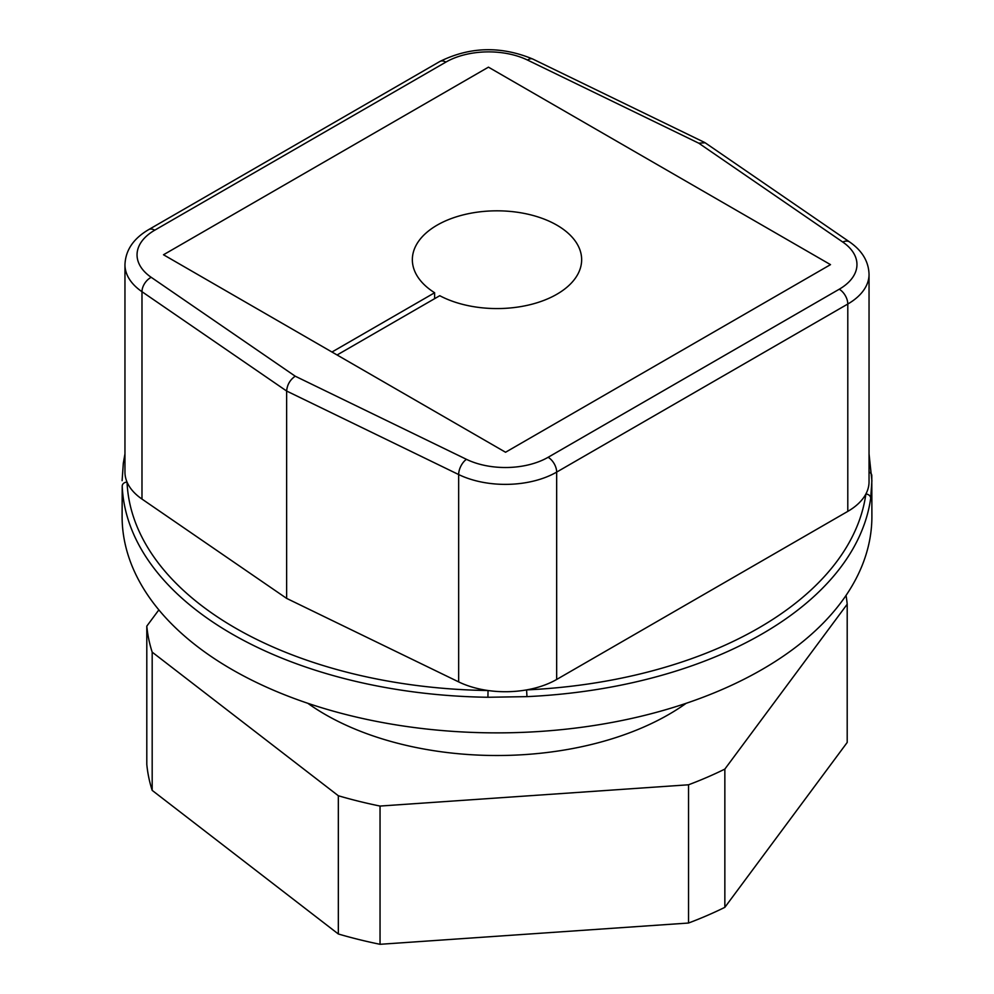 <?xml version="1.0" encoding="UTF-8"?>
<svg xmlns="http://www.w3.org/2000/svg" width="994" height="994" viewBox="0 0 994 994"><rect width="100%" height="100%" fill="white"/><g stroke="black" fill="none" stroke-linecap="round" stroke-linejoin="round"><path stroke-width="1.49" d="M307.817 703.292A243.083 140.34 0 0 0 325.113 714.413A243.083 140.34 0 0 0 686.183 703.292M158.854 609.894L146.801 626.133L146.801 764.374A350.708 202.478 0 0 0 152.181 790.379L338.333 933.987A350.708 202.478 0 0 0 380.043 944.3L688.531 923.028A350.708 202.478 0 0 0 724.85 907.336L847.199 742.456L847.199 604.215A350.708 202.478 0 0 0 846.031 595.418M724.85 907.336L724.85 769.095L847.199 604.215M688.531 923.028L688.531 784.788A350.708 202.478 0 0 0 724.85 769.095M380.043 944.3L380.043 806.059L688.531 784.788M338.333 933.987L338.333 795.747A350.708 202.478 0 0 0 380.043 806.059M152.181 790.379L152.181 652.139L338.333 795.747M146.801 626.133A350.708 202.478 0 0 0 152.181 652.139M871.9 480.711L870.694 498.193A374.9 216.443 180 0 1 526.969 696.632L487.917 697.266L488.042 690.519A370.054 213.648 0 0 1 235.329 628.009A370.054 213.648 0 0 1 127.046 482.102A72.562 41.897 0 0 0 141.98 499.063L286.632 598.388L458.656 681.896A72.562 41.897 0 0 0 488.042 690.519A72.562 41.897 0 0 0 526.584 689.898A72.562 41.897 0 0 0 556.665 679.461L847.795 511.376A72.562 41.897 0 0 0 865.873 494.018A72.562 41.897 0 0 0 869.042 481.755L869.042 274.394A72.562 41.897 180 0 1 847.795 304.027L556.665 472.1A72.562 41.897 180 0 1 458.656 474.548L286.632 391.027L141.98 291.702A72.562 41.897 180 0 1 124.958 264.739L124.958 472.1A72.562 41.897 0 0 0 127.046 482.102A4.833 3.951 177.6 0 0 122.212 486.128L122.1 516.433A374.9 216.443 0 0 0 231.913 669.484A374.9 216.443 0 0 0 640.471 716.401A374.9 216.443 0 0 0 871.9 516.433L871.788 475.641A4.833 3.951 177.6 0 0 871.788 475.505A4.833 3.951 177.6 0 0 869.042 472.125M295.218 376.192L466.447 459.327A60.472 34.914 0 0 0 548.116 457.29L839.247 289.217A60.472 34.914 0 0 0 842.763 242.051L698.782 143.198L527.553 60.075A60.472 34.914 0 0 0 445.884 62.1L154.753 230.186A60.472 34.914 0 0 0 151.237 277.338L295.218 376.192C290.049 379.807 287.179 384.753 286.632 391.027L286.632 598.388M434.626 292.745A84.652 48.88 0 0 1 412.348 259.695A84.652 48.88 0 0 1 464.608 214.542A84.652 48.88 0 0 1 556.864 225.141A84.652 48.88 0 0 1 581.652 259.695A84.652 48.88 0 0 1 531.069 304.437A84.652 48.88 0 0 1 439.758 295.703L337.09 354.982L505.548 452.245L830.499 264.64L488.452 67.157L163.501 254.762L505.548 452.245L830.499 264.64L488.452 67.157L163.501 254.762L331.959 352.025L434.626 292.745L434.626 298.672M698.782 143.198L705.131 142.763L849.609 241.964A12.09 7.554 124.5 0 0 842.763 242.051M124.958 460.682A4.833 3.939 -172.1 0 0 123.331 463.129L122.1 480.686M870.694 498.193A4.833 3.939 -172.1 0 0 865.873 494.018A370.054 213.648 0 0 1 526.584 689.898L526.969 696.632M487.917 697.266A374.9 216.443 180 0 1 231.913 633.936A374.9 216.443 180 0 1 122.212 486.128M466.447 459.327A12.09 6.349 -64.1 0 0 458.656 474.548L458.656 681.896M548.116 457.29A12.09 6.983 -120 0 1 556.665 472.1L556.665 679.461M839.247 289.217A12.09 6.983 -120 0 1 847.795 304.027L847.795 511.376M151.237 277.338A12.09 7.554 124.5 0 0 141.98 291.702L141.98 499.063M527.553 60.075A12.09 6.349 -64.1 0 1 532.834 59.068C500.914 45.823 469.913 46.643 439.833 61.504L148.715 229.589C133.432 238.535 125.517 250.264 124.958 264.739M445.884 62.1A12.09 6.983 -120 0 0 439.833 61.504M154.753 230.186A12.09 6.983 -120 0 0 148.715 229.589M869.042 453.91L871.9 480.686M704.609 142.465L532.834 59.068M849.609 241.964C862.183 250.687 868.657 261.497 869.042 274.394M124.958 453.91L123.331 463.129"/></g></svg>
